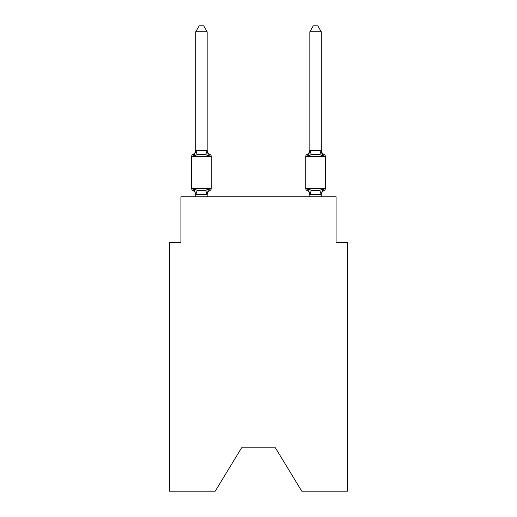 <?xml version="1.0" encoding="UTF-8"?>
<svg xmlns="http://www.w3.org/2000/svg" width="517" height="517" viewBox="0 0 517 517"><rect width="100%" height="100%" fill="white"/><g stroke="black" fill="none" stroke-linecap="round" stroke-linejoin="round"><path stroke-width="0.78" d="M275.387 447.793L301.747 491.15L347.495 491.15L347.495 242.415L336.089 242.415L336.089 196.77L180.911 196.77L180.911 242.415L169.505 242.415L169.505 491.15L215.253 491.15L241.613 447.793L275.387 447.793L241.613 447.793M192.919 190.495A2.281 2.281 0 0 1 191.639 188.44A2.281 2.281 0 0 0 192.919 190.495A2.281 2.281 0 0 1 191.639 188.44A2.281 2.281 0 0 0 192.919 190.495A2.281 2.281 0 0 1 191.639 188.44A2.281 2.281 0 0 0 192.919 190.495A2.281 2.281 0 0 1 191.639 188.44A2.281 2.281 0 0 0 192.919 190.495A2.281 2.281 0 0 1 191.639 188.44A2.281 2.281 0 0 0 192.919 190.495A2.281 2.281 0 0 1 191.639 188.44A2.281 2.281 0 0 0 192.919 190.495A2.281 2.281 0 0 1 191.639 188.44A2.281 2.281 0 0 0 192.919 190.495A2.281 2.281 0 0 1 191.639 188.44A2.281 2.281 0 0 0 192.919 190.495A2.281 2.281 0 0 1 191.639 188.44A2.281 2.281 0 0 0 192.919 190.495A2.281 2.281 0 0 1 191.639 188.44A2.281 2.281 0 0 0 192.919 190.495A2.281 2.281 0 0 1 191.639 188.44A2.281 2.281 0 0 0 192.919 190.495A2.281 2.281 0 0 1 191.639 188.44A2.281 2.281 0 0 0 192.919 190.495A2.281 2.281 0 0 1 191.639 188.44A2.281 2.281 0 0 0 192.919 190.495A2.281 2.281 0 0 1 191.639 188.44A2.281 2.281 0 0 0 192.919 190.495A2.281 2.281 0 0 1 191.639 188.44A2.281 2.281 0 0 0 192.919 190.495A2.281 2.281 0 0 1 191.639 188.44A2.281 2.281 0 0 0 192.919 190.495A2.281 2.281 0 0 1 191.639 188.44A2.281 2.281 0 0 0 192.919 190.495A2.281 2.281 0 0 1 191.639 188.44A2.281 2.281 0 0 0 192.919 190.495A2.281 2.281 0 0 1 191.639 188.44A2.281 2.281 0 0 0 192.919 190.495A2.281 2.281 0 0 1 191.639 188.44A2.281 2.281 0 0 0 192.919 190.495A2.281 2.281 0 0 1 191.639 188.44A2.281 2.281 0 0 0 192.919 190.495L194.321 188.886L192.919 190.495A2.281 2.281 0 0 1 191.639 188.44A2.281 2.281 0 0 0 192.919 190.495A2.281 2.281 0 0 1 191.639 188.44A2.281 2.281 0 0 0 192.919 190.495L194.321 188.886L192.919 190.495A2.281 2.281 0 0 1 191.639 188.44A2.281 2.281 0 0 0 192.919 190.495L194.321 188.886L192.919 190.495L194.321 188.886L192.919 190.495L194.321 188.886L192.919 190.495L194.321 188.886L192.919 190.495L194.321 188.886L192.919 190.495L194.321 188.886L192.919 190.495L194.321 188.886L192.919 190.495L194.321 188.886L192.919 190.495L194.321 188.886L192.919 190.495L194.321 188.886L192.919 190.495L194.321 188.886L192.919 190.495L194.321 188.886L197.171 190.359L201.449 190.586L205.727 190.359L208.584 188.886L209.98 190.495A2.281 2.281 0 0 0 211.266 188.44A2.281 2.281 0 0 1 209.98 190.495L208.584 188.886L209.98 190.495A2.281 2.281 0 0 0 211.266 188.44A2.281 2.281 0 0 1 209.98 190.495L208.584 188.886L209.98 190.495A2.281 2.281 0 0 0 211.266 188.44A2.281 2.281 0 0 1 209.98 190.495L208.584 188.886L209.98 190.495A2.281 2.281 0 0 0 211.266 188.44A2.281 2.281 0 0 1 209.98 190.495L208.584 188.886L209.98 190.495A2.281 2.281 0 0 0 211.266 188.44A2.281 2.281 0 0 1 209.98 190.495L208.584 188.886L209.98 190.495A2.281 2.281 0 0 0 211.266 188.44A2.281 2.281 0 0 1 209.98 190.495L208.584 188.886L209.98 190.495A2.281 2.281 0 0 0 211.266 188.44A2.281 2.281 0 0 1 209.98 190.495L208.584 188.886L209.98 190.495A2.281 2.281 0 0 0 211.266 188.44A2.281 2.281 0 0 1 209.98 190.495L208.584 188.886L209.98 190.495A2.281 2.281 0 0 0 211.266 188.44A2.281 2.281 0 0 1 209.98 190.495L208.584 188.886L209.98 190.495A2.281 2.281 0 0 0 211.266 188.44A2.281 2.281 0 0 1 209.98 190.495L208.584 188.886L209.98 190.495A2.281 2.281 0 0 0 211.266 188.44A2.281 2.281 0 0 1 209.98 190.495L208.584 188.886L209.98 190.495A2.281 2.281 0 0 0 211.266 188.44A2.281 2.281 0 0 1 209.98 190.495L208.584 188.886L209.98 190.495A2.281 2.281 0 0 0 211.266 188.44A2.281 2.281 0 0 1 209.98 190.495L208.584 188.886L209.98 190.495A2.281 2.281 0 0 0 211.266 188.44A2.281 2.281 0 0 1 209.98 190.495L208.584 188.886L209.98 190.495A2.281 2.281 0 0 0 211.266 188.44A2.281 2.281 0 0 1 209.98 190.495L208.584 188.886L209.98 190.495A2.281 2.281 0 0 0 211.266 188.44A2.281 2.281 0 0 1 209.98 190.495L208.584 188.886L209.98 190.495A2.281 2.281 0 0 0 211.266 188.44A2.281 2.281 0 0 1 209.98 190.495L208.584 188.886L209.98 190.495A2.281 2.281 0 0 0 211.266 188.44A2.281 2.281 0 0 1 209.98 190.495L208.584 188.886L209.98 190.495A2.281 2.281 0 0 0 211.266 188.44A2.281 2.281 0 0 1 209.98 190.495L208.584 188.886L209.98 190.495A2.281 2.281 0 0 0 211.266 188.44A2.281 2.281 0 0 1 209.98 190.495L208.584 188.886L209.98 190.495A2.281 2.281 0 0 0 211.266 188.44A2.281 2.281 0 0 1 209.98 190.495L208.584 188.886L209.98 190.495A2.281 2.281 0 0 0 211.266 188.44A2.281 2.281 0 0 1 209.98 190.495L208.584 188.886L209.98 190.495A2.281 2.281 0 0 0 211.266 188.44A2.281 2.281 0 0 1 209.98 190.495L208.584 188.886L209.98 190.495A2.281 2.281 0 0 0 211.266 188.44A2.281 2.281 0 0 1 209.98 190.495L208.584 188.886L207.065 194.573L195.743 194.334L195.743 195.006A5.021 5.021 0 0 0 192.919 190.495M207.155 31.783L195.743 31.783L199.168 25.85L203.73 25.85L207.155 31.783L207.155 150.602L208.584 156.05L209.98 154.441L208.584 156.05L209.98 154.441L208.584 156.05L209.98 154.441L208.584 156.05L205.727 154.583L201.449 154.35L197.171 154.583L194.321 156.05L192.919 154.441A2.281 2.281 0 0 0 191.639 156.496A2.281 2.281 0 0 1 192.919 154.441L193.571 154.757L192.919 154.441A2.281 2.281 0 0 0 191.639 156.496A2.281 2.281 0 0 1 192.919 154.441A2.281 2.281 0 0 0 191.639 156.496A2.281 2.281 0 0 1 192.919 154.441L193.571 154.757L192.919 154.441A2.281 2.281 0 0 0 191.639 156.496A2.281 2.281 0 0 1 192.919 154.441A2.281 2.281 0 0 0 191.639 156.496A2.281 2.281 0 0 1 192.919 154.441L193.571 154.757L192.919 154.441A2.281 2.281 0 0 0 191.639 156.496A2.281 2.281 0 0 1 192.919 154.441A2.281 2.281 0 0 0 191.639 156.496A2.281 2.281 0 0 1 192.919 154.441L193.571 154.757L192.919 154.441A2.281 2.281 0 0 0 191.639 156.496A2.281 2.281 0 0 1 192.919 154.441A2.281 2.281 0 0 0 191.639 156.496A2.281 2.281 0 0 1 192.919 154.441L193.571 154.757L192.919 154.441A2.281 2.281 0 0 0 191.639 156.496A2.281 2.281 0 0 1 192.919 154.441A2.281 2.281 0 0 0 191.639 156.496A2.281 2.281 0 0 1 192.919 154.441L193.571 154.757L192.919 154.441A2.281 2.281 0 0 0 191.639 156.496A2.281 2.281 0 0 1 192.919 154.441A2.281 2.281 0 0 0 191.639 156.496A2.281 2.281 0 0 1 192.919 154.441L193.571 154.757L192.919 154.441A2.281 2.281 0 0 0 191.639 156.496A2.281 2.281 0 0 1 192.919 154.441A2.281 2.281 0 0 0 191.639 156.496A2.281 2.281 0 0 1 192.919 154.441L193.571 154.757L192.919 154.441A2.281 2.281 0 0 0 191.639 156.496A2.281 2.281 0 0 1 192.919 154.441A2.281 2.281 0 0 0 191.639 156.496A2.281 2.281 0 0 1 192.919 154.441L193.571 154.757L192.919 154.441A2.281 2.281 0 0 0 191.639 156.496A2.281 2.281 0 0 1 192.919 154.441A2.281 2.281 0 0 0 191.639 156.496A2.281 2.281 0 0 1 192.919 154.441L193.571 154.757L192.919 154.441A2.281 2.281 0 0 0 191.639 156.496A2.281 2.281 0 0 1 192.919 154.441A2.281 2.281 0 0 0 191.639 156.496A2.281 2.281 0 0 1 192.919 154.441L193.571 154.757L192.919 154.441A2.281 2.281 0 0 0 191.639 156.496A2.281 2.281 0 0 1 192.919 154.441A2.281 2.281 0 0 0 191.639 156.496A2.281 2.281 0 0 1 192.919 154.441L193.571 154.757M207.155 150.602L205.727 154.583M321.257 31.783L317.832 25.85L313.27 25.85L309.845 31.783L321.257 31.783L321.257 150.602L322.679 156.05L321.49 152.321L322.679 156.05L321.49 152.321L322.679 156.05L321.49 152.321L322.679 156.05L321.49 152.321L322.679 156.05L321.49 152.321L322.679 156.05L321.49 152.321L322.679 156.05L321.49 152.321L322.679 156.05L321.49 152.321L322.679 156.05L321.49 152.321L322.679 156.05L321.49 152.321L322.679 156.05L321.49 152.321L322.679 156.05L321.49 152.321L322.679 156.05L319.829 154.583L311.273 154.583L308.416 156.05L308.953 154.24L308.416 156.05L308.953 154.24L308.416 156.05L308.953 154.24L308.416 156.05L308.953 154.24L308.416 156.05L308.953 154.24L308.416 156.05L308.953 154.24L308.416 156.05L308.953 154.24L308.416 156.05L308.953 154.24L308.416 156.05L308.953 154.24L308.416 156.05L308.953 154.24L308.416 156.05L308.953 154.24L308.416 156.05L308.953 154.24L308.416 156.05L307.02 154.441A2.281 2.281 0 0 0 305.734 156.496A2.281 2.281 0 0 1 307.02 154.441A2.281 2.281 0 0 0 305.734 156.496L325.361 156.496A2.281 2.281 0 0 0 324.081 154.441A5.021 5.021 0 0 1 321.257 149.93A5.021 5.021 0 0 0 324.081 154.441A2.281 2.281 0 0 1 325.361 156.496A2.281 2.281 0 0 0 324.081 154.441A5.021 5.021 0 0 1 321.257 149.93A5.021 5.021 0 0 0 324.081 154.441A2.281 2.281 0 0 1 325.361 156.496A2.281 2.281 0 0 0 324.081 154.441A5.021 5.021 0 0 1 321.257 149.93A5.021 5.021 0 0 0 324.081 154.441A2.281 2.281 0 0 1 325.361 156.496A2.281 2.281 0 0 0 324.081 154.441A5.021 5.021 0 0 1 321.257 149.93A5.021 5.021 0 0 0 324.081 154.441A2.281 2.281 0 0 1 325.361 156.496A2.281 2.281 0 0 0 324.081 154.441A5.021 5.021 0 0 1 321.257 149.93A5.021 5.021 0 0 0 324.081 154.441A2.281 2.281 0 0 1 325.361 156.496A2.281 2.281 0 0 0 324.081 154.441A5.021 5.021 0 0 1 321.257 149.93A5.021 5.021 0 0 0 324.081 154.441A2.281 2.281 0 0 1 325.361 156.496A2.281 2.281 0 0 0 324.081 154.441A5.021 5.021 0 0 1 321.257 149.93A5.021 5.021 0 0 0 324.081 154.441A2.281 2.281 0 0 1 325.361 156.496A2.281 2.281 0 0 0 324.081 154.441A5.021 5.021 0 0 1 321.257 149.93A5.021 5.021 0 0 0 324.081 154.441A2.281 2.281 0 0 1 325.361 156.496A2.281 2.281 0 0 0 324.081 154.441A5.021 5.021 0 0 1 321.257 149.93A5.021 5.021 0 0 0 324.081 154.441A2.281 2.281 0 0 1 325.361 156.496A2.281 2.281 0 0 0 324.081 154.441A5.021 5.021 0 0 1 321.257 149.93A5.021 5.021 0 0 0 324.081 154.441A2.281 2.281 0 0 1 325.361 156.496A2.281 2.281 0 0 0 324.081 154.441A5.021 5.021 0 0 1 321.257 149.93A5.021 5.021 0 0 0 324.081 154.441A2.281 2.281 0 0 1 325.361 156.496A2.281 2.281 0 0 0 324.081 154.441A5.021 5.021 0 0 1 321.257 149.93A5.021 5.021 0 0 0 324.081 154.441L322.679 156.05L324.081 154.441A2.281 2.281 0 0 1 325.361 156.496L325.361 188.44A2.281 2.281 0 0 1 324.081 190.495L322.679 188.886L324.081 190.495L323.429 190.178M321.257 196.77L321.257 194.541L309.845 194.334L309.845 195.006L308.416 188.886L307.02 190.495A2.281 2.281 0 0 1 305.734 188.44A2.281 2.281 0 0 0 307.02 190.495L308.416 188.886L307.02 190.495A5.021 5.021 0 0 1 309.845 195.006A5.021 5.021 0 0 0 307.02 190.495A2.281 2.281 0 0 1 305.734 188.44A2.281 2.281 0 0 0 307.02 190.495L308.416 188.886L307.02 190.495A2.281 2.281 0 0 1 305.734 188.44A2.281 2.281 0 0 0 307.02 190.495L308.416 188.886L307.02 190.495A5.021 5.021 0 0 1 309.845 195.006A5.021 5.021 0 0 0 307.02 190.495A2.281 2.281 0 0 1 305.734 188.44A2.281 2.281 0 0 0 307.02 190.495L308.416 188.886L307.02 190.495A2.281 2.281 0 0 1 305.734 188.44A2.281 2.281 0 0 0 307.02 190.495L308.416 188.886L307.02 190.495A5.021 5.021 0 0 1 309.845 195.006A5.021 5.021 0 0 0 307.02 190.495A2.281 2.281 0 0 1 305.734 188.44A2.281 2.281 0 0 0 307.02 190.495L308.416 188.886L307.02 190.495A2.281 2.281 0 0 1 305.734 188.44A2.281 2.281 0 0 0 307.02 190.495L308.416 188.886L307.02 190.495A5.021 5.021 0 0 1 309.845 195.006A5.021 5.021 0 0 0 307.02 190.495A2.281 2.281 0 0 1 305.734 188.44A2.281 2.281 0 0 0 307.02 190.495L308.416 188.886L307.02 190.495A2.281 2.281 0 0 1 305.734 188.44A2.281 2.281 0 0 0 307.02 190.495L308.416 188.886L307.02 190.495A5.021 5.021 0 0 1 309.845 195.006A5.021 5.021 0 0 0 307.02 190.495A2.281 2.281 0 0 1 305.734 188.44A2.281 2.281 0 0 0 307.02 190.495L308.416 188.886L307.02 190.495A2.281 2.281 0 0 1 305.734 188.44A2.281 2.281 0 0 0 307.02 190.495L308.416 188.886L307.02 190.495A5.021 5.021 0 0 1 309.845 195.006A5.021 5.021 0 0 0 307.02 190.495A2.281 2.281 0 0 1 305.734 188.44A2.281 2.281 0 0 0 307.02 190.495L308.416 188.886L307.02 190.495A2.281 2.281 0 0 1 305.734 188.44A2.281 2.281 0 0 0 307.02 190.495L308.416 188.886L307.02 190.495A5.021 5.021 0 0 1 309.845 195.006A5.021 5.021 0 0 0 307.02 190.495A2.281 2.281 0 0 1 305.734 188.44A2.281 2.281 0 0 0 307.02 190.495L308.416 188.886L307.02 190.495A2.281 2.281 0 0 1 305.734 188.44A2.281 2.281 0 0 0 307.02 190.495L308.416 188.886L307.02 190.495A5.021 5.021 0 0 1 309.845 195.006A5.021 5.021 0 0 0 307.02 190.495A2.281 2.281 0 0 1 305.734 188.44A2.281 2.281 0 0 0 307.02 190.495L308.416 188.886L307.02 190.495A2.281 2.281 0 0 1 305.734 188.44A2.281 2.281 0 0 0 307.02 190.495L308.416 188.886L307.02 190.495A5.021 5.021 0 0 1 309.845 195.006A5.021 5.021 0 0 0 307.02 190.495A2.281 2.281 0 0 1 305.734 188.44A2.281 2.281 0 0 0 307.02 190.495L308.416 188.886L307.02 190.495A2.281 2.281 0 0 1 305.734 188.44A2.281 2.281 0 0 0 307.02 190.495L308.416 188.886L307.02 190.495A5.021 5.021 0 0 1 309.845 195.006A5.021 5.021 0 0 0 307.02 190.495A2.281 2.281 0 0 1 305.734 188.44A2.281 2.281 0 0 0 307.02 190.495L308.416 188.886L307.02 190.495A2.281 2.281 0 0 1 305.734 188.44A2.281 2.281 0 0 0 307.02 190.495L308.416 188.886L307.02 190.495A5.021 5.021 0 0 1 309.845 195.006A5.021 5.021 0 0 0 307.02 190.495A2.281 2.281 0 0 1 305.734 188.44A2.281 2.281 0 0 0 307.02 190.495L308.416 188.886L307.02 190.495A2.281 2.281 0 0 1 305.734 188.44A2.281 2.281 0 0 0 307.02 190.495L308.416 188.886L311.273 190.359L319.829 190.359L322.679 188.886L324.081 190.495A2.281 2.281 0 0 0 325.361 188.44A2.281 2.281 0 0 1 324.081 190.495A2.281 2.281 0 0 0 325.361 188.44A2.281 2.281 0 0 1 324.081 190.495L322.679 188.886L324.081 190.495A2.281 2.281 0 0 0 325.361 188.44A2.281 2.281 0 0 1 324.081 190.495L322.679 188.886L324.081 190.495A2.281 2.281 0 0 0 325.361 188.44A2.281 2.281 0 0 1 324.081 190.495L322.679 188.886L324.081 190.495A2.281 2.281 0 0 0 325.361 188.44A2.281 2.281 0 0 1 324.081 190.495L322.679 188.886L324.081 190.495A2.281 2.281 0 0 0 325.361 188.44A2.281 2.281 0 0 1 324.081 190.495L322.679 188.886L324.081 190.495A2.281 2.281 0 0 0 325.361 188.44A2.281 2.281 0 0 1 324.081 190.495L322.679 188.886L324.081 190.495A2.281 2.281 0 0 0 325.361 188.44A2.281 2.281 0 0 1 324.081 190.495L322.679 188.886L324.081 190.495A2.281 2.281 0 0 0 325.361 188.44A2.281 2.281 0 0 1 324.081 190.495L322.679 188.886L324.081 190.495A2.281 2.281 0 0 0 325.361 188.44A2.281 2.281 0 0 1 324.081 190.495L322.679 188.886L324.081 190.495A2.281 2.281 0 0 0 325.361 188.44A2.281 2.281 0 0 1 324.081 190.495L322.679 188.886L324.081 190.495A2.281 2.281 0 0 0 325.361 188.44L305.734 188.44A2.281 2.281 0 0 0 307.02 190.495A5.021 5.021 0 0 1 309.845 195.006A5.021 5.021 0 0 0 307.02 190.495A2.281 2.281 0 0 1 305.734 188.44L305.734 156.496A2.281 2.281 0 0 1 307.02 154.441L307.673 154.757M321.257 195.006L321.257 195.006A5.021 5.021 0 0 1 324.081 190.495M192.919 154.441L194.321 156.05L192.919 154.441A2.281 2.281 0 0 0 191.639 156.496A2.281 2.281 0 0 1 192.919 154.441L194.321 156.05L192.919 154.441A5.021 5.021 0 0 0 195.743 149.93L195.743 150.602L207.065 150.369M208.584 156.05L209.98 154.441A2.281 2.281 0 0 1 211.266 156.496L211.266 188.44L211.266 156.496L211.266 188.44L211.266 156.496L211.266 188.44L211.266 156.496L211.266 188.44L211.266 156.496L211.266 188.44L211.266 156.496L211.266 188.44L211.266 156.496L211.266 188.44L211.266 156.496L211.266 188.44L211.266 156.496L211.266 188.44L211.266 156.496L211.266 188.44L211.266 156.496L211.266 188.44L211.266 156.496L211.266 188.44L211.266 156.496L211.266 188.44L191.639 188.44L191.639 156.496L211.266 156.496M309.845 196.77L309.845 194.334M308.009 155.081L307.02 154.441L308.416 156.05L307.02 154.441L308.009 155.081M305.734 156.496A2.281 2.281 0 0 1 307.02 154.441A2.281 2.281 0 0 0 305.734 156.496A2.281 2.281 0 0 1 307.02 154.441L308.416 156.05L307.02 154.441A2.281 2.281 0 0 0 305.734 156.496A2.281 2.281 0 0 1 307.02 154.441L308.416 156.05L307.02 154.441A2.281 2.281 0 0 0 305.734 156.496A2.281 2.281 0 0 1 307.02 154.441L308.416 156.05L307.02 154.441A2.281 2.281 0 0 0 305.734 156.496A2.281 2.281 0 0 1 307.02 154.441L308.416 156.05L307.02 154.441A2.281 2.281 0 0 0 305.734 156.496A2.281 2.281 0 0 1 307.02 154.441L308.416 156.05L307.02 154.441A2.281 2.281 0 0 0 305.734 156.496A2.281 2.281 0 0 1 307.02 154.441L308.416 156.05L307.02 154.441A2.281 2.281 0 0 0 305.734 156.496A2.281 2.281 0 0 1 307.02 154.441L308.416 156.05L307.02 154.441A2.281 2.281 0 0 0 305.734 156.496A2.281 2.281 0 0 1 307.02 154.441L308.416 156.05L307.02 154.441A2.281 2.281 0 0 0 305.734 156.496A2.281 2.281 0 0 1 307.02 154.441L308.416 156.05L307.02 154.441A2.281 2.281 0 0 0 305.734 156.496A2.281 2.281 0 0 1 307.02 154.441L308.416 156.05L307.02 154.441A5.021 5.021 0 0 0 309.845 149.93M195.743 31.783L195.743 150.395M207.155 196.77L207.155 194.541M195.743 196.77L195.743 194.541M194.321 188.886L195.743 195.006M209.98 190.495A5.021 5.021 0 0 0 207.155 195.006M194.321 156.05L195.743 150.602M207.155 149.93A5.021 5.021 0 0 0 209.98 154.441M309.845 31.783L309.845 150.395L321.257 150.395M308.416 156.05L309.845 150.395M322.679 188.886L321.257 194.541M307.02 190.495L308.416 188.886L307.02 190.495M197.171 190.359L195.84 194.573M205.727 190.359L207.065 194.573M195.84 150.369L197.171 154.583M321.16 194.573L319.829 190.359M309.935 194.573L311.273 190.359M319.829 154.583L321.16 150.369M311.273 154.583L309.935 150.369"/></g></svg>
